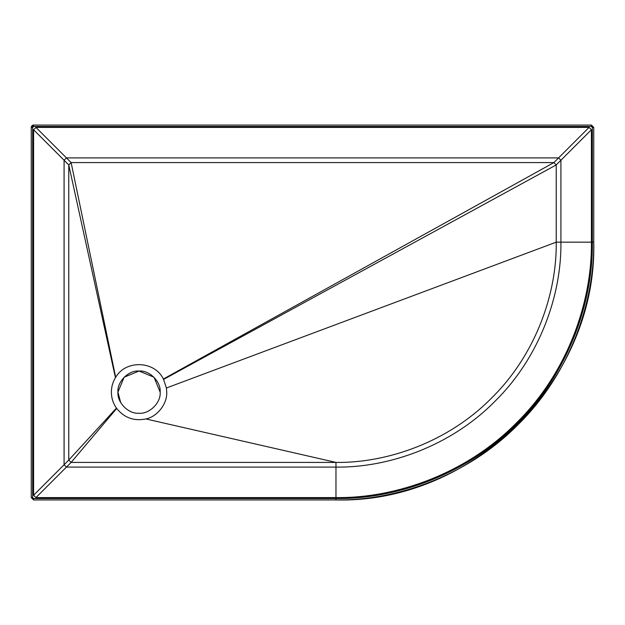 <?xml version="1.0" encoding="UTF-8"?>
<svg xmlns="http://www.w3.org/2000/svg" width="625" height="625" viewBox="0 0 625 625"><rect width="100%" height="100%" fill="white"/><g stroke="black" fill="none" stroke-linecap="round" stroke-linejoin="round"><path stroke-width="0.94" d="M160.156 392.141C161.102 381.695 149.492 370.086 139.047 371.031C128.602 370.086 117 381.695 117.938 392.141C117 402.586 128.602 414.188 139.047 413.25C149.492 414.188 161.102 402.586 160.156 392.141L153.977 377.211L139.047 371.031L124.125 377.211L117.938 392.141L120.695 402.57M145.883 418.953C157.289 416.727 167.383 403.742 166.727 392.141L166.414 387.992L163.406 379C154.57 360.68 125.758 359.672 115.672 377.328L115.438 377.703C112.758 382.141 111.406 386.953 111.375 392.141C111.422 397.977 113.109 403.297 116.438 408.094L116.703 408.461C124.312 417.844 134.039 421.344 145.883 418.953L335.969 462.414C387.617 463.125 448.664 441.711 491.711 397.906C535.523 354.852 556.93 293.805 556.227 242.156L556.227 164.93L553.883 162.586L71.117 162.586L68.773 164.93L68.773 460.07L71.117 462.414L335.969 462.414L335.969 467.102C388.719 467.828 451.062 445.961 495.031 401.219C539.773 357.25 561.641 294.906 560.914 242.156L560.914 160.242L558.57 157.898L66.43 157.898L64.086 160.242L64.086 464.758L66.43 467.102L335.969 467.102L335.969 497.594L35.938 497.594L33.594 495.25L33.594 129.75L35.938 127.406L589.062 127.406L591.406 129.75L591.406 242.156C592.227 302.055 567.398 372.852 516.586 422.781C466.664 473.586 395.867 498.414 335.969 497.594M32.656 127.406L32.656 497.594L33.594 498.531L335.969 498.531C396.086 499.352 467.141 474.438 517.25 423.445C568.25 373.328 593.164 302.281 592.344 242.156L592.344 127.406L591.406 126.469L33.594 126.469L32.656 127.406L31.25 127.406L33.594 125.063L591.406 125.063L593.75 127.406L593.75 242.156C594.578 302.609 569.523 374.055 518.25 424.438C467.859 475.711 396.422 500.766 335.969 499.937L33.594 499.937L31.25 497.594L31.25 127.406L31.25 497.594L32.656 497.594M31.938 125.75L33.594 125.063L33.594 126.469L33.594 125.063L591.406 125.063L591.406 126.469L591.406 125.063L593.75 127.406L592.344 127.406M31.672 126.063L31.25 127.406C32.273 125.328 33.055 124.625 33.594 125.297M115.438 377.703L68.773 164.93L33.594 129.75M33.594 495.25L68.773 460.07L116.438 408.094M116.703 408.461L71.117 462.414L35.938 497.594M166.414 387.992L556.227 242.156L591.406 242.156M591.406 129.75L556.227 164.93L163.609 379.391M163.406 379L553.883 162.586L589.062 127.406M35.938 127.406L71.117 162.586L115.672 377.328M593.75 127.406L593.75 242.156C597.305 379.906 473.719 503.492 335.969 499.937L33.594 499.937L33.594 498.531M335.969 499.937L335.969 498.531M593.75 242.156L592.344 242.156M33.594 125.063L33.594 126.469M33.594 499.937L31.25 497.594"/></g></svg>
